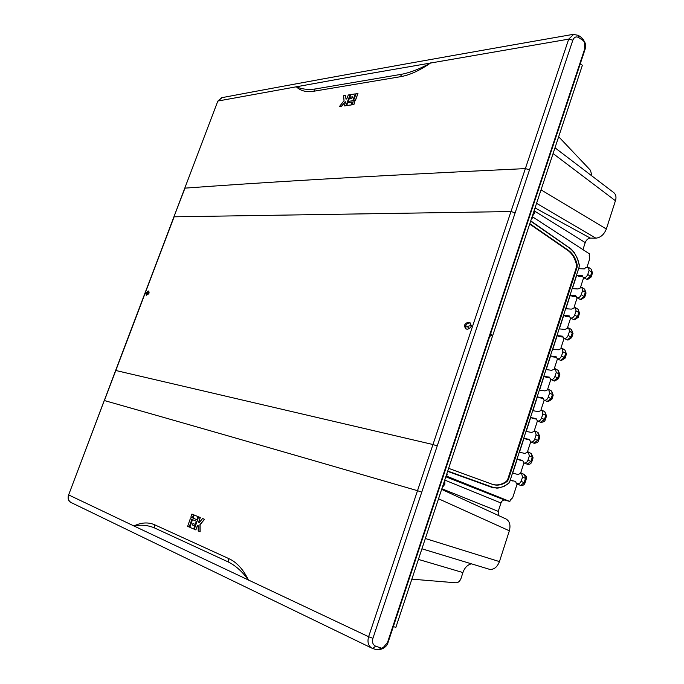 <?xml version="1.0" encoding="UTF-8"?>
<svg xmlns="http://www.w3.org/2000/svg" width="684" height="684" viewBox="0 0 684 684"><rect width="100%" height="100%" fill="white"/><g stroke="black" fill="none" stroke-linecap="round" stroke-linejoin="round"><path stroke-width="1.03" d="M553.082 153.549L615.429 200.745L606.349 229.012L541.035 189.853M615.429 200.745C616.498 197.334 616.01 194.683 613.976 192.777L554.989 147.804M558.666 136.723L590.48 170.299L591.942 175.976M535.033 207.927L590.343 238.109L595.875 238.169C600.569 237.622 604.066 234.569 606.349 229.012M590.343 238.109C588.035 238.365 586.325 239.862 585.222 242.598L582.948 249.634M531.545 218.444L531.998 218.812L532.631 216.888L589.685 254.012L589.206 255.491L589.693 258.86L587.077 266.974M498.26 515.403L498.243 511.358L500.953 502.988C501.817 500.833 503.073 499.859 504.724 500.072L509.854 501.466L510.367 499.901L512.675 497.781L517.087 484.092M441.65 489.376L506.109 519.011C509.7 521.285 510.777 525.209 509.349 530.793L438.529 498.773M425.345 538.513L499.448 561.59L509.349 530.793M499.448 561.59C497.106 567.378 493.728 569.934 489.308 569.259L421.925 548.799M471.387 563.821C467.394 564.881 464.573 567.788 462.923 572.559L461.025 578.399C459.904 581.28 458.22 582.751 455.971 582.811L411.862 579.151M534.563 209.364L534.854 212.861L532.22 216.4M442.232 487.615L444.865 484.204L444.737 480.048M583.623 277.678L580.588 287.1M577.134 297.814L574.073 307.304M570.61 318.069L567.523 327.619M564.043 338.426L560.94 348.036M557.443 358.895L554.322 368.565M550.808 379.475L547.67 389.205M544.139 400.174L540.984 409.955M542.831 398.379L537.35 396.908L532.904 410.682L538.308 411.648L541.933 410.178L542.874 413.914L541.523 418.095C540.54 420.412 539.172 421.37 537.41 420.968L534.255 430.817M530.681 441.898L527.492 451.799M523.901 462.94L520.695 472.883M524.098 474.414L521.464 473.08L518.036 474.482L512.692 473.174L517.215 459.186L519.609 460.033M512.709 480.972L510.426 480.168L508.853 483.314L503.937 486.469L497.918 488.119L492.54 487.632M447.627 471.361L492.933 487.735M509.854 501.466L446.626 476.149L447.31 474.089L446.806 473.832M531.998 218.812L531.519 218.521M588.385 267.264L589.069 270.428L591.805 272.129L591.164 269.12L588.385 267.264L585.666 267.581L584.367 268.897L578.818 268.684L579.399 265.23L577.655 258.911L574.363 252.67L571.243 249.13L530.741 220.864M581.879 287.374L582.571 290.597L585.333 292.265L584.658 289.178L581.879 287.374L577.894 288.964L572.363 288.648L576.68 275.31L579.254 276.49L582.46 276.644M575.312 307.569L576.048 310.878L578.826 312.502L578.117 309.339L575.312 307.569L571.388 309.142L565.873 308.723L570.208 295.308L572.747 296.454L575.928 296.659M568.703 327.875L569.481 331.27L572.286 332.851L571.533 329.611L568.703 327.875L564.839 329.423L559.35 328.893L563.71 315.418L566.198 316.521L569.37 316.795M562.068 348.284L562.881 351.764L565.702 353.303L564.924 349.986L562.068 348.284L558.264 349.815L552.792 349.182L557.169 335.63L559.623 336.699L562.778 337.024M555.391 368.813L556.246 372.37L554.921 376.508L557.768 377.995L559.093 373.874L558.272 370.471L555.391 368.813L551.646 370.318L546.191 369.574L550.603 355.945L556.16 357.364M549.509 377.816L543.994 376.371L539.565 390.068L544.994 390.923L548.679 389.444L549.577 393.086L548.243 397.242C547.234 399.593 545.841 400.559 544.062 400.14L542.78 397.797L537.35 396.908M533.281 418.488L530.673 417.556L526.201 431.399L531.588 432.476L535.144 431.031L536.128 434.862L534.777 439.06C533.811 441.351 532.46 442.3 530.724 441.915L529.348 439.427L523.961 438.316L526.458 439.205M530.87 453.355L528.322 451.996L524.833 453.424L519.464 452.235L523.961 438.316M528.322 451.996L529.348 455.92L527.988 460.144C527.048 462.401 525.722 463.342 524.004 462.983L522.576 460.409L517.215 459.186M541.164 422.456L537.41 420.968L536.085 418.557L530.673 417.556M554.921 376.508C553.886 378.885 552.475 379.851 550.671 379.415L549.44 377.149L543.994 376.371M562.881 351.764L561.555 355.877C560.512 358.279 559.076 359.254 557.255 358.809L556.066 356.62L550.603 355.945M569.481 331.27L568.165 335.357C567.096 337.793 565.634 338.777 563.796 338.306L562.658 336.186L557.169 335.63M576.048 310.878L574.74 314.948C573.637 317.41 572.166 318.402 570.311 317.915L569.216 315.871L563.71 315.418M582.571 290.597L581.272 294.642C580.152 297.138 578.655 298.138 576.783 297.643L575.731 295.659L570.208 295.308M589.069 270.428L587.77 274.455C586.633 276.977 585.119 277.978 583.23 277.465L582.221 275.558L576.68 275.31M521.464 473.08L522.533 477.09L521.165 481.339L519.199 483.913L517.189 484.135L516.138 483.143L515.77 481.502L510.426 480.168M532.631 216.888L532.195 216.503M491.736 487.384L493.882 487.632M446.626 476.149L446.113 475.919M529.681 224.078L567.797 250.395C572.115 253.507 575.03 258.381 576.544 265.016L576.432 267.179L507.69 479.501L506.528 481.237C501.945 484.614 497.285 485.666 492.557 484.409M529.809 223.694L568.455 250.387C572.782 253.507 575.706 258.39 577.219 265.041L577.108 267.222L508.34 479.672L507.16 481.425C502.501 484.862 497.772 485.896 492.967 484.546L448.627 468.343M530.656 221.137L569.327 247.941C574.389 251.644 577.681 257.432 579.211 265.315L579.083 267.23L509.777 481.502L508.768 483.075C503.911 487.008 498.884 488.521 493.694 487.598L447.721 471.071M489.599 486.606L493.198 487.487M490.77 333.245L491.616 335.519L489.718 336.408M393.317 626.638L395.882 627.296L582.375 65.271L580.306 63.697M148.932 291.298L146.692 293.299L146.718 295.266M148.958 293.274L148.556 290.999L145.812 292.906L146.214 295.172L148.958 293.274M148.035 294.659L147.966 293.804L149.129 292.709M471.387 326.114C469.557 328.944 467.591 329.808 465.496 328.696L464.282 325.456C466.103 322.626 468.078 321.771 470.199 322.874L471.387 326.114M466.086 328.927L465.479 325.729C467.078 323.387 468.814 322.54 470.703 323.207M471.55 325.353L467.334 326.439L469.01 328.619M222.061 97.632L218.051 101.01L358.108 75.582L568.712 39.125L525.363 168.606C354.757 176.643 259.766 182.671 184.979 188.134L173.89 216.913M313.811 91.237L400.328 76.728L401.79 74.24L315.179 88.988C307.911 89.946 301.584 89.176 296.215 86.68C300.532 90.912 306.398 92.425 313.811 91.237L315.179 88.988M401.79 74.24C410.725 72.461 420.404 68.665 430.817 62.834C419.702 70.563 409.545 75.197 400.328 76.728M217.777 101.198L184.74 188.254M354.842 101.719L353.893 104.584L351.944 104.797L352.978 101.993L354.842 101.719L353.808 104.524L351.944 104.797M352.209 102.104L351.268 104.96L346.694 105.55L347.72 102.771L352.209 102.104L351.174 104.909L346.694 105.55M345.711 101.848L345.001 101.95L341.547 106.362L339.409 106.601L344.035 100.702L343.582 95.734L345.634 95.409L345.967 99.086L346.797 98.966L348.293 94.982L350.114 94.7L345.984 105.652L344.18 105.917L345.736 101.771L344.916 101.899L341.453 106.311L339.409 106.601M350.114 94.7L346.078 105.712L344.18 105.917M345.634 95.409L346.053 99.077M355.321 93.87L352.833 100.787L348.25 101.394L349.31 98.581L351.969 98.18L352.474 96.846L349.815 97.248L350.815 94.589L355.321 93.87L352.747 100.728L348.25 101.394M352.448 96.923L349.815 97.248M357.963 93.46L355.466 100.394L353.517 100.616L356.09 93.751L357.963 93.46L355.372 100.343L353.517 100.616M573.799 34.251L568.712 39.125L572.85 40.176C574.158 37.098 576.09 36.218 578.638 37.535L583.606 40.843L581.366 37.406L582.725 38.954M228.815 558.614L228.242 561.949C235.758 565.694 242.504 571.764 248.48 580.16C243.307 569.404 236.749 562.222 228.815 558.614L154.729 524.816C148.385 522.012 141.434 522.388 133.902 525.953L368.608 636.719L432.963 444.523L115.639 370.454L217.794 101.155L221.513 97.735C300.644 82.832 399.755 64.672 573.158 34.362L578.271 35.346L578.638 37.535M529.519 169.769L525.363 168.606L432.963 444.523L437.23 445.942L421.763 492.147L417.514 490.684C258.107 444.344 172.06 419.728 104.404 400.55L174.138 216.811L510.965 211.553L515.172 212.758L572.85 40.176M154.729 524.816L154.208 527.8C147.847 525.192 141.075 524.568 133.902 525.953L68.639 494.908L115.639 370.463M191.913 514.069L193.589 514.753L192.409 517.839L190.845 517.181L191.913 514.069L193.487 514.719L192.409 517.839M194.136 514.992L198.095 516.625L196.906 519.737L193.059 518.113L194.136 514.992L197.992 516.591L196.906 519.737M202.609 518.515L204.55 519.31L200.079 524.688L200.138 531.776L198.215 530.946L198.172 525.714L197.445 525.398L195.872 529.938L194.29 529.245L198.608 516.847L200.19 517.506L198.557 522.208L199.283 522.516L202.609 518.515L204.439 519.276L199.967 524.654L200.036 531.742M198.608 516.847L200.301 517.54L198.659 522.243L199.283 522.508M197.548 525.449L195.872 529.938M192.512 519.643L196.462 521.311L195.359 524.491L192.965 523.482L192.443 524.979L194.726 525.962L193.675 528.98L189.836 527.321L192.512 519.643L196.359 521.276L195.248 524.457M193.068 523.525L192.555 525.013L194.837 525.996L193.675 528.98M190.297 518.703L191.965 519.404L189.186 527.039L187.63 526.364L190.297 518.703L191.862 519.37L189.186 527.039M228.242 561.949L154.208 527.8M71.281 502.62L71.119 502.543C68.434 500.868 67.605 498.328 68.639 494.908L104.225 400.508M375.61 646.166L372.729 648.492L371.797 648.107C368.266 645.841 367.197 642.045 368.608 636.719L372.917 638.326C371.934 642.208 372.831 644.815 375.61 646.166L381.51 648.184L383.279 647.526L387.503 642.49L584.734 48.855L584.452 42.588L583.606 40.843L583.854 40.356L584.196 41.98M372.883 648.535L375.995 649.603L378.782 649.372L381.51 648.184L381.116 649.184L379.261 649.578M582.588 38.757L583.854 40.356M584.683 42.16L584.452 42.588M382.997 648.475L383.279 647.526M382.621 648.5L383.117 647.603M381.86 648.612L382.356 648.765L382.689 647.791M378.508 649.458L379.577 649.099M376.038 649.62L378.782 649.372M498.243 511.358L441.855 488.744M500.953 502.988L444.762 480.082M504.724 500.072L445.831 476.782M522.585 460.717L519.105 459.922M527.988 460.144L530.929 461.469L532.28 457.254L533.084 457.784L531.297 453.509L532.28 457.254L529.348 455.92M527.116 464.171L530.929 461.469L531.733 461.991C531.04 463.769 529.673 464.547 527.629 464.333L524.004 462.983M529.365 439.812L525.842 439.077M534.777 439.06L537.692 440.436L539.043 436.238L539.83 436.811L538.496 440.958M534.384 443.326L533.819 443.155L537.692 440.436L538.479 440.992L537.556 442.454L534.452 443.343M537.615 432.416L539.043 436.238L536.128 434.862M536.111 419.01L532.537 418.351M541.523 418.095L544.421 419.506L545.764 415.342L546.533 415.94L545.208 420.07M540.48 422.25L544.421 419.506L545.199 420.104L544.284 421.549L541.241 422.473M546.55 415.906L544.857 411.768L545.764 415.342L542.874 413.914M542.822 398.327L539.197 397.729M548.243 397.242L551.107 398.695L552.441 394.548L553.202 395.19L551.885 399.285M547.901 401.696L547.115 401.457L551.107 398.695L551.868 399.336L547.987 401.705M553.219 395.147L551.586 391.06L552.441 394.548L549.577 393.086M549.491 377.748L545.823 377.217M554.604 381.039L553.707 380.774L557.768 377.995L558.512 378.671L554.698 381.056M556.246 372.37L559.837 374.55L558.529 378.62M556.135 357.279L552.415 356.817M561.555 355.877L565.121 358.117L561.376 360.511M561.273 360.502L560.264 360.203L560.803 360.357L564.385 357.407L565.702 353.303L566.438 354.021L565.138 358.065M562.744 336.913L558.973 336.519M568.165 335.357L571.687 337.674L568.011 340.076M567.9 340.068L566.797 339.743L567.387 339.914L570.969 336.93L572.286 332.851L573.004 333.595L571.713 337.614M569.327 316.658L565.497 316.333M574.74 314.948L578.228 317.333L574.611 319.753M574.492 319.744L573.286 319.394L573.936 319.573L577.518 316.564L578.826 312.502L579.528 313.281L578.245 317.273M575.868 296.505L571.986 296.257M581.272 294.642L584.726 297.113L581.178 299.532M581.049 299.524L579.741 299.156L580.442 299.344L584.033 296.3L585.333 292.265L586.026 293.077L584.752 297.044M582.383 276.456L578.442 276.276M587.77 274.455L591.19 276.986L587.71 279.423M587.573 279.414L586.171 279.021L586.923 279.217L590.514 276.148L591.805 272.129L592.481 272.976L591.215 276.917M585.666 267.581L588.847 267.692M521.165 481.339L524.944 483.109C524.235 484.922 522.841 485.691 520.772 485.426L524.124 482.622L525.492 478.381L526.304 478.877L524.953 483.084M526.312 478.851L526.21 476.415L524.457 474.551L525.492 478.381L522.533 477.09M516.138 483.143L519.199 483.913M568.934 247.668L569.413 247.676M496.994 487.88L497.918 488.119M495.712 487.854L496.926 488.179M491.89 487.435L493.6 487.88M585.222 242.598L535.136 211.424M536.564 203.328L595.875 238.169M462.923 572.559L418.411 559.401M567.797 250.395L568.455 250.387M576.544 265.016L577.219 265.041M576.432 267.179L577.108 267.222M507.69 479.501L508.34 479.672M506.528 481.237L507.16 481.425M489.342 486.512L491.505 486.982M146.692 293.299L145.812 292.906M147.966 293.804L146.624 293.487M465.479 325.729L467.334 326.439M515.172 212.758L437.23 445.942M421.763 492.147L372.917 638.326M584.666 49.65L584.734 48.855M531.742 461.965L533.084 457.784M522.593 460.742L519.378 460.007M533.819 443.155L530.724 441.915M535.144 431.031L538.094 432.579L539.838 436.777M529.373 439.838L526.184 439.179M544.857 411.768L541.933 410.178M536.119 419.053L532.947 418.463M547.115 401.457L544.062 400.14M551.586 391.06L548.679 389.444M553.707 380.774L550.671 379.415M558.272 370.471L559.854 374.499M560.264 360.203L557.255 358.809M564.924 349.986L566.455 353.961M566.797 339.743L563.796 338.306M571.533 329.611L573.021 333.536M573.286 319.394L570.311 317.915M578.117 309.339L579.553 313.221M579.741 299.156L576.783 297.643M584.658 289.178L586.043 293.008M586.171 279.021L583.23 277.465M591.164 269.12L592.506 272.907M520.379 485.307L517.215 484.144M489.308 569.259L421.925 548.807M468.54 328.465L469.198 328.611M68.468 494.806C67.588 499.021 68.477 501.603 71.119 502.543L371.797 648.107L375.995 649.603M578.271 35.346L581.366 37.406M584.469 41.544L584.7 42.075M584.752 42.22C585.675 43.827 585.778 46.213 585.068 49.368M585.042 49.428L388.016 642.584C387.572 644.755 385.921 646.705 383.074 648.449M382.929 648.518L382.399 648.748M382.356 648.765L381.159 649.167"/></g></svg>
